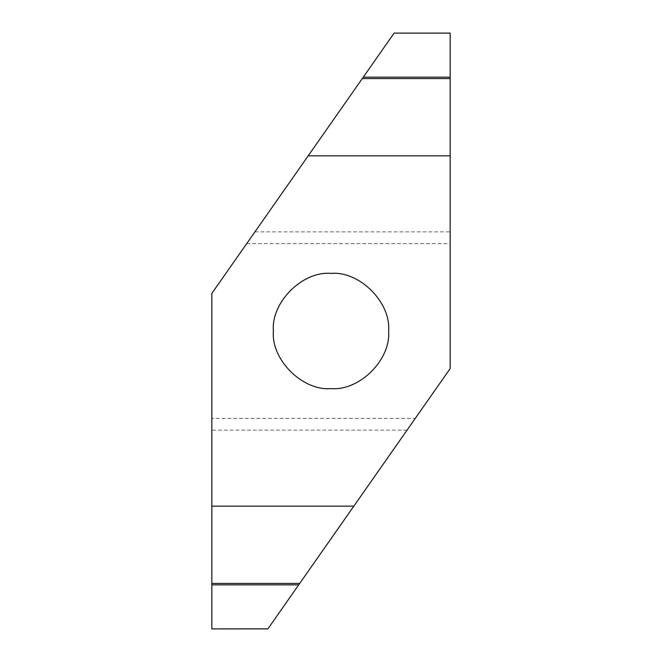 <?xml version="1.0" encoding="UTF-8"?>
<svg xmlns="http://www.w3.org/2000/svg" width="662" height="662" viewBox="0 0 662 662"><rect width="100%" height="100%" fill="white"/><g stroke="black" fill="none" stroke-linecap="round" stroke-linejoin="round"><path stroke-width="0.5" stroke-dasharray="3.31 2.48" d="M331 388.594L331 388.594C302.501 391.168 270.832 359.499 273.406 331C270.832 302.501 302.501 270.832 331 273.406L331 273.406C359.499 270.832 391.168 302.501 388.594 331C391.168 359.499 359.499 391.168 331 388.594M246.727 243.608L450.16 243.608L450.16 368.568L415.273 418.392L211.84 418.392L211.84 293.432L394.097 33.141L450.16 33.141L450.16 243.608M415.273 418.392L267.903 628.859L211.84 628.859L211.84 418.392M254.953 231.857L450.16 231.857M407.047 430.143L211.84 430.143"/><path stroke-width="0.99" d="M331 388.594C302.501 391.168 270.832 359.499 273.406 331C270.832 302.501 302.501 270.832 331 273.406C359.499 270.832 391.168 302.501 388.594 331C391.168 359.499 359.499 391.168 331 388.594M308.186 155.835L450.16 155.835L450.16 33.141L394.122 33.1L211.84 293.432L211.84 628.9L267.903 628.859L353.814 506.165L211.84 506.165M450.16 33.141L394.122 33.1L450.16 33.1M267.878 628.9L211.84 628.9L267.903 628.859M353.814 506.165L450.16 368.568L450.16 155.835M362.28 78.579L450.16 78.579M450.16 77.156L363.272 77.156M299.721 583.421L211.84 583.421M211.84 584.844L298.728 584.844"/></g></svg>
